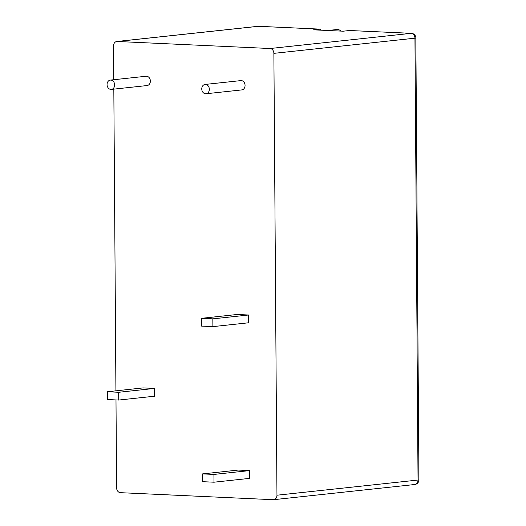 <?xml version="1.0" encoding="UTF-8"?>
<svg xmlns="http://www.w3.org/2000/svg" width="526" height="526" viewBox="0 0 526 526"><rect width="100%" height="100%" fill="white"/><g stroke="black" fill="none" stroke-linecap="round" stroke-linejoin="round"><path stroke-width="0.79" d="M349.573 30.508L411.378 33.329A4.681 2.742 -87.4 0 0 411.128 33.342L349.573 30.508L343.162 31.198L313.489 29.831L320.13 29.134L320.834 30.166M327.935 30.495L336.706 29.548A7.798 6.292 83.9 0 1 337.488 29.528A7.798 6.292 83.9 0 1 341.118 31.1M110.822 80.077A4.681 3.774 -96.1 0 0 110.355 80.09A4.681 3.774 -96.1 0 0 107.074 84.857A4.681 3.774 -96.1 0 0 110.887 89.413A4.681 3.774 -96.1 0 0 111.354 89.4A4.681 3.774 -96.1 0 0 114.629 84.627A4.681 3.774 -96.1 0 0 110.822 80.077M111.354 89.4L147.076 85.554A4.681 3.774 -96.1 0 0 150.357 80.787A4.681 3.774 -96.1 0 0 146.544 76.237A4.681 3.774 -96.1 0 0 146.077 76.25L110.355 80.09M205.587 93.773A4.681 3.774 83.9 0 1 201.774 89.216A4.681 3.774 83.9 0 1 205.055 84.449A4.681 3.774 83.9 0 1 205.521 84.436A4.681 3.774 83.9 0 1 209.328 88.986A4.681 3.774 83.9 0 1 206.054 93.753A4.681 3.774 83.9 0 1 205.587 93.773M205.055 84.449L240.776 80.609A4.681 3.774 83.9 0 1 241.25 80.59A4.681 3.774 83.9 0 1 245.057 85.146A4.681 3.774 83.9 0 1 241.782 89.913L206.054 93.753M249.653 470.586L238.285 470.06L202.556 473.906L202.615 481.685L213.977 482.204L249.705 478.364L249.653 470.586L213.924 474.426L202.556 473.906M273.671 499.687A4.681 3.774 -96.1 0 0 276.959 495.209L418.032 480.034A4.681 3.774 83.9 0 1 414.744 484.512L273.671 499.687A4.681 3.774 -96.1 0 1 273.204 499.7L120.421 492.671A4.681 3.774 -96.1 0 1 116.601 487.826L115.99 399.931M414.744 484.512A4.681 4.681 0 0 0 418.926 479.824A4.681 0.342 -0.4 0 1 418.032 480.034L414.948 38.181L273.875 53.356L276.959 495.209M273.875 53.356A4.681 3.774 -96.1 0 0 270.055 48.517L411.128 33.342A4.681 3.774 83.9 0 1 414.948 38.181A4.681 0.342 -0.4 0 0 415.842 37.971A4.681 4.681 0 0 0 411.378 33.329M319.933 30.127A18.331 14.794 83.9 0 1 319.9 29.14L258.345 26.307L117.272 41.482L270.055 48.517M117.272 41.482A4.681 3.774 -96.1 0 0 116.805 41.495A4.681 3.774 -96.1 0 0 113.517 45.979L113.754 79.728M115.924 390.831L113.82 89.131M154.407 388.438L143.039 387.912L107.317 391.758L107.37 399.536L118.731 400.056L154.46 396.216L154.407 388.438L118.679 392.278L107.317 391.758M248.561 315.002L237.2 314.482L201.471 318.322L201.524 326.1L212.892 326.626L248.62 322.78L248.561 315.002L212.839 318.848L201.471 318.322M118.731 400.056L118.679 392.278M213.977 482.204L213.924 474.426M212.892 326.626L212.839 318.848M257.878 26.32A4.681 3.774 83.9 0 1 258.345 26.307A4.681 2.742 92.6 0 1 258.595 26.3A4.681 4.681 0 0 0 257.878 26.32L116.805 41.495M258.838 26.333A4.681 2.742 92.6 0 0 258.595 26.3L320.13 29.134M418.926 479.824L415.842 37.971"/></g></svg>
